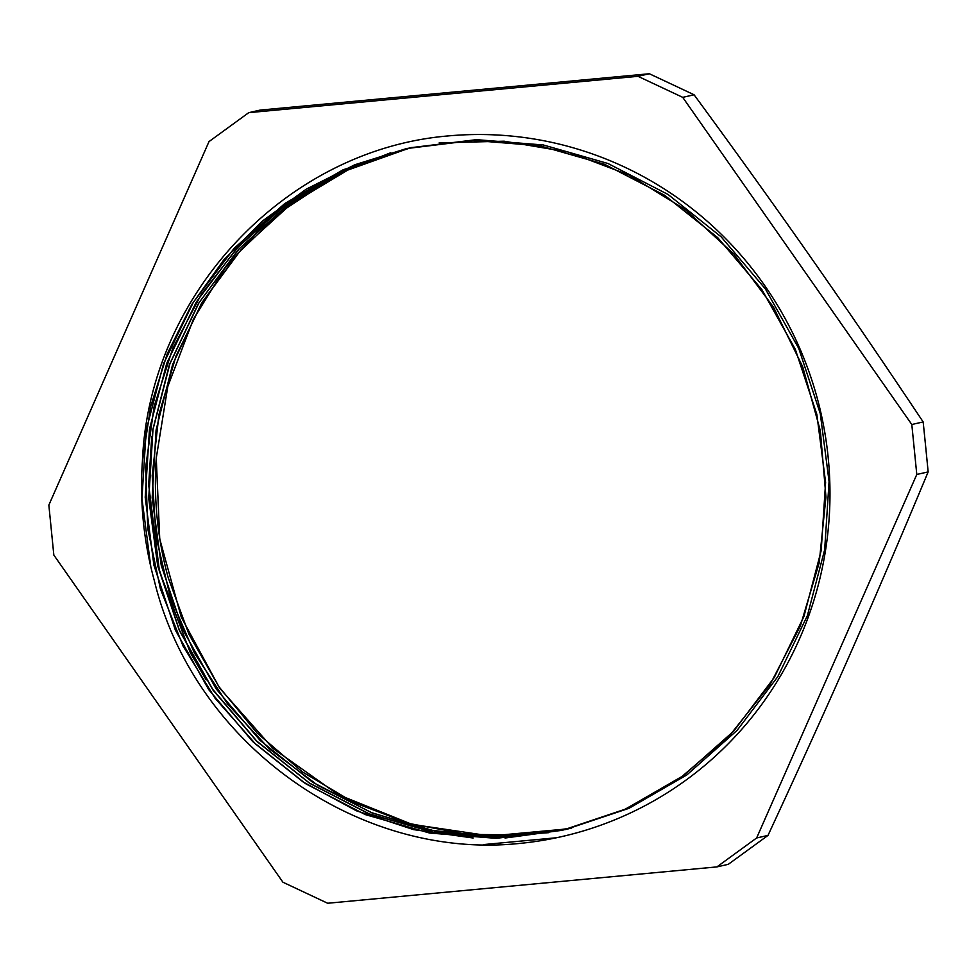 <?xml version="1.0" encoding="UTF-8"?>
<svg xmlns="http://www.w3.org/2000/svg" width="977" height="977" viewBox="0 0 977 977"><rect width="100%" height="100%" fill="white"/><g stroke="black" fill="none" stroke-linecap="round" stroke-linejoin="round"><path stroke-width="1.47" d="M568.846 828.765L490.283 835.97L412.05 824.368L338.274 794.68L273.01 748.455L219.703 688.174L181.246 617.098L159.74 538.986L156.259 458.103A349.644 340.814 77.3 0 0 168.215 577.688L188.976 634.342L218.872 686.636L257.012 732.945L302.369 771.879L353.479 802.361L408.838 823.416L466.823 834.37L525.663 835.042M412.038 147.393L363.029 163.318M332.607 177.716L282.402 210.861L238.681 252.481L202.837 301.343L176.019 355.982L158.921 414.663L152.204 475.567L156.039 536.861L170.206 596.629L194.399 653.002L227.812 704.283L269.359 748.895L317.867 785.386L371.761 812.717L429.355 830.047L488.915 836.715L548.61 832.685M409.668 147.893L346.664 169.79L289.143 203.778L239.341 248.695L199.039 302.662L169.925 363.737L152.974 429.575L148.846 497.611L157.81 565.292L179.341 630.067L212.766 689.383L256.743 741.067L309.55 783.127L369.269 813.865L433.532 832.294L499.906 837.521L571.667 828.105M390.8 152.717L334.818 174.614L283.525 206.159L238.583 246.509L201.299 294.37L172.807 348.203L154.122 406.432L145.671 467.214L147.747 528.655L160.387 588.862L183.041 646.005L215.087 698.262L255.571 744.034L303.139 781.966L356.373 810.776L413.637 829.632L473.112 838.01M505.011 838.034L562.422 830.23L623.839 809.933L680.212 778.01L729.563 735.657L770.12 684.45L800.31 626.135L819.178 562.911L825.956 497.049L820.362 430.869L802.728 366.815L773.528 307.218L733.91 254.154L685.317 209.603L629.396 175.201L568.272 152.07L504.095 141.189L439.174 142.874M406.725 148.504L343.037 169.827L284.759 203.546L234.175 248.268L193.275 302.406L163.538 363.749L146.232 429.978L141.946 498.539L150.8 566.733M154.354 580.802C193.739 743.07 356.629 859.821 518.14 843.578A355.689 346.713 77.3 0 0 561.14 836.739A355.689 346.713 77.3 0 0 825.284 435.376A355.689 346.713 77.3 0 0 447.515 135.986C285.479 149.957 148.968 294.993 142.422 461.217A349.644 340.814 -102.7 0 0 154.366 580.814M410.364 147.747L347.775 170.071L290.67 204.34L241.307 249.367L201.47 303.407L172.66 364.384L156.076 430.051L152.168 497.879L161.229 565.292L182.858 629.786L216.161 688.895L260.029 740.334L312.652 782.272L372.103 812.986L436.133 831.39L502.263 836.837L568.028 828.96M408.203 148.211L345.382 170.328L288.056 204.535L238.4 249.477L198.392 303.566L169.387 364.641L152.644 430.417L148.724 498.404L157.712 566.001L179.426 630.617L212.852 689.872L256.829 741.396L309.672 783.322L369.294 814.061L433.507 832.319L499.821 837.582L565.707 829.51L628.98 808.321L686.868 774.908L737.085 730.393L777.814 676.646L807.368 615.669L824.661 549.77L829.07 481.551L820.277 413.613L798.795 348.52L765.333 288.85L721.16 236.849L668.073 194.484L607.999 163.513L543.297 144.962L476.458 139.662L409.998 147.796M407.983 148.26L344.734 169.778L286.957 203.595L236.788 248.268L196.218 302.162L166.762 363.249L149.481 429.098L145.207 497.269L153.89 565.121L175.335 630.043L208.687 689.579L252.591 741.47L305.496 783.627L365.251 814.586L429.624 833.051L496.145 838.339L562.251 830.328L625.5 809.103L683.399 775.665L733.642 731.199L774.321 677.415L803.937 616.45L821.193 550.564L825.589 482.333L816.845 414.382L795.302 349.314L761.877 289.607L717.704 237.631L664.592 195.278L604.543 164.27L539.829 145.781L472.978 140.419L406.542 148.577L354.761 164.783L306.241 189.159L262.215 221.193L223.721 259.967L191.785 304.506L167.262 353.759L150.678 406.444L142.422 461.217M156.259 458.091L167.788 386.55L193.397 319.198L225.174 267.893L265.182 223.025M556.524 837.753L483.481 844.58M206.196 679.968L190.295 652.66L159.446 571.203L148.675 484.726L151.728 436.804M248.744 112.66L260.102 110.096L649.339 73.751L637.993 76.316L248.744 112.66L209.005 141.592L48.85 505.097L53.833 555.058L282.927 882.219L327.661 903.249L716.898 866.904L728.256 864.34A1853.21 160.326 -35 0 0 767.995 835.408L756.638 837.973L916.792 474.468L928.15 471.903C901.6 535.591 875.734 595.994 850.564 653.088C825.418 710.194 797.904 770.963 767.995 835.408M716.898 866.904L756.638 837.973M916.792 474.468L911.81 424.507L682.715 97.346L694.073 94.781C736.121 152.07 775.14 206.403 811.105 257.794C847.108 309.184 884.454 363.896 923.167 421.942A1853.21 410.462 -95.3 0 1 928.15 471.903M923.167 421.942L911.81 424.507M682.715 97.346L637.993 76.316M649.339 73.751A1853.21 250.136 -156.2 0 1 694.073 94.781"/></g></svg>
